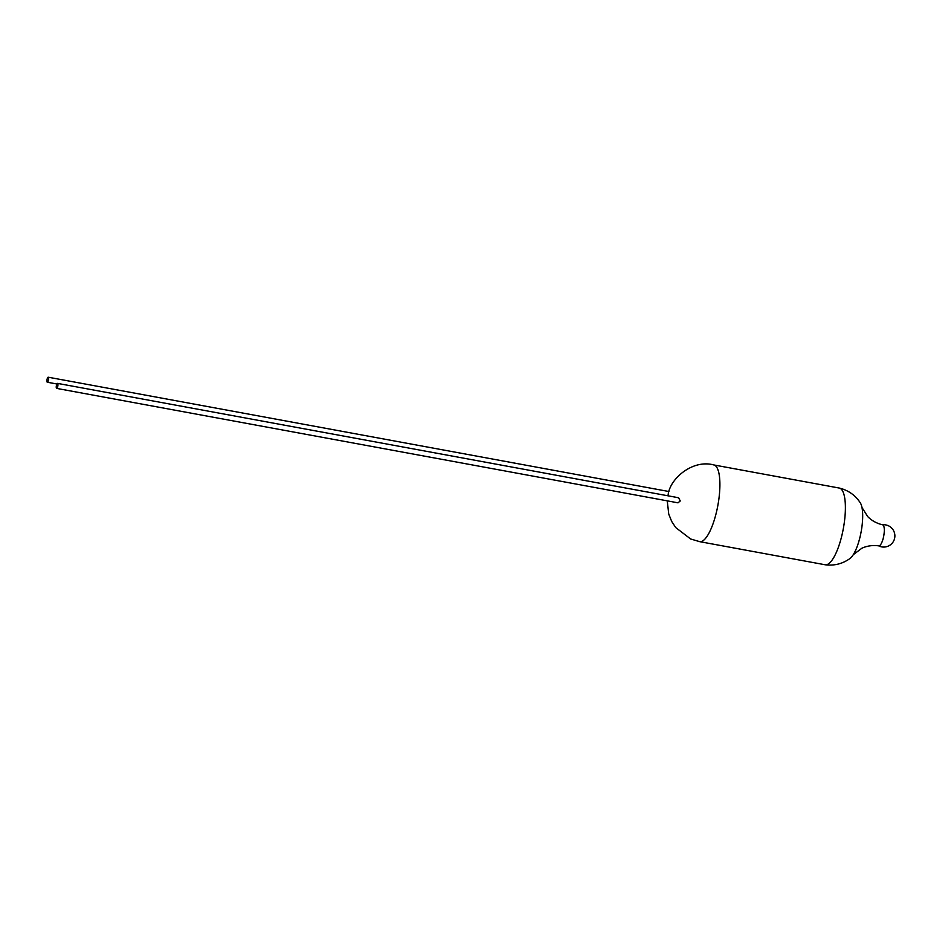 <?xml version="1.0" encoding="UTF-8"?>
<svg xmlns="http://www.w3.org/2000/svg" width="942" height="942" viewBox="0 0 942 942"><rect width="100%" height="100%" fill="white"/><g stroke="black" fill="none" stroke-linecap="round" stroke-linejoin="round"><path stroke-width="1.41" d="M56.65 388.398L678.004 502.828L680.242 500.967L678.629 497.765L57.568 383.394A2.543 0.742 100.4 0 1 57.768 386.338A2.543 0.742 100.4 0 1 56.65 388.398A2.543 0.742 100.4 0 1 56.438 385.455A2.543 0.742 100.4 0 1 57.568 383.394M48.431 380.168A2.543 0.742 -79.6 0 0 48.23 377.212A2.543 0.742 -79.6 0 0 47.1 379.285A2.543 0.742 -79.6 0 0 47.3 382.228A2.543 0.742 -79.6 0 0 48.431 380.168M713.765 464.936A38.999 11.351 100.4 0 1 713.824 464.948A38.999 11.351 100.4 0 1 716.921 510.058A38.999 11.351 100.4 0 1 699.694 541.662A38.999 11.351 100.4 0 1 699.647 541.65L825.121 564.764A38.999 11.351 100.4 0 0 825.263 564.788C834.388 565.907 842.654 563.799 850.073 558.441A29.602 8.619 100.4 0 0 853.322 554.626A29.602 8.619 100.4 0 0 860.423 535.303A29.602 8.619 100.4 0 0 861.989 507.561A29.602 8.619 100.4 0 0 860.305 502.84C855.289 495.198 848.318 490.276 839.393 488.074A38.999 11.351 100.4 0 1 842.407 533.16A38.999 11.351 100.4 0 1 825.263 564.788M667.925 495.798L668.137 494.75C669.833 478.83 692.5 459.084 713.824 464.948L839.251 488.05A38.999 11.351 100.4 0 1 839.393 488.074M861.977 507.491L867.723 516.616C871.715 520.655 876.684 523.399 882.654 524.835A10.692 3.109 100.4 0 1 882.984 524.977A10.692 3.109 100.4 0 1 883.49 537.187A10.692 3.109 100.4 0 1 878.792 545.854C872.692 545.065 867.076 545.854 861.906 548.209L853.287 554.685M668.997 491.536L48.23 377.212M878.627 545.83A11.174 11.174 0 0 0 893.369 541.532A11.174 11.174 0 0 0 882.501 524.8M667.277 500.861L668.702 513.979L671.634 521.326L675.708 527.567L690.651 538.989L699.694 541.662M56.932 383.995L47.3 382.228"/></g></svg>
